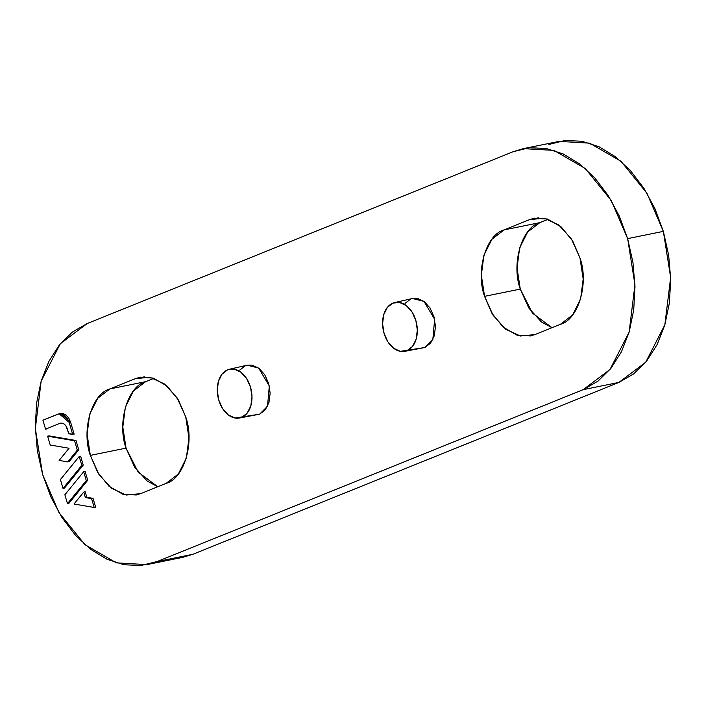 <?xml version="1.0" encoding="UTF-8"?>
<svg xmlns="http://www.w3.org/2000/svg" width="706" height="706" viewBox="0 0 706 706"><rect width="100%" height="100%" fill="white"/><g stroke="black" fill="none" stroke-linecap="round" stroke-linejoin="round"><path stroke-width="1.06" d="M548.853 144.465L565.029 140.494L581.929 141.253L598.909 146.698L615.305 156.635L630.502 170.684L643.898 188.29L654.991 208.782L663.349 231.374L627.643 238.628L611.255 200.513L585.327 168.575L553.919 150.387L523.375 148.631L513.138 151.711L87.112 323.577L513.138 151.711L529.323 147.739L546.223 148.498L563.203 153.952L579.6 163.889L594.796 177.93L608.193 195.536L619.286 216.027L627.643 238.628L632.947 262.455L634.994 286.601L633.706 310.128L629.125 332.147L621.43 351.809L610.928 368.347L598.008 381.125L583.174 389.668L157.147 561.535L140.971 565.506L124.071 564.747L107.091 559.302L90.695 549.365L75.498 535.316L62.102 517.71L51.008 497.218L42.651 474.626L37.347 450.799L35.3 426.653L36.588 403.117L41.169 381.099L48.855 361.446L59.366 344.907L72.286 332.12L87.112 323.577L60.319 343.734L41.169 381.099L35.344 428.577L42.651 474.626L59.039 512.732L84.967 544.679L116.375 562.867L146.91 564.615L157.147 561.535L192.862 554.289L182.263 557.44M69.17 461.6L78.754 449.846L76.001 440.491L49.049 435.884L47.629 436.176L74.571 440.782L77.325 450.137L67.741 461.892L59.127 460.418L69.047 448.248L50.232 445.027L47.629 436.176L50.232 445.027L69.047 448.248L59.127 460.418L67.741 461.892L77.325 450.137L74.571 440.782L47.629 436.176L49.049 435.884L76.001 440.491L74.571 440.782L76.001 440.491L78.754 449.846L77.325 450.137L78.754 449.846L69.17 461.6L67.741 461.892L69.17 461.6M68.906 503.334L87.712 480.274L85.099 471.432L83.679 471.723L86.282 480.565L67.476 503.625L64.873 494.782L83.679 471.723L64.873 494.782L67.476 503.625L86.282 480.565L83.679 471.723L85.099 471.432L87.712 480.274L86.282 480.565L87.712 480.274L68.906 503.334L67.476 503.625L68.906 503.334M552.03 327.699L532.456 313.12L520.278 289.098L484.572 296.344L520.278 289.098C511.091 263.823 521.858 227.27 539.843 222.637L548.209 219.266L539.843 222.637L504.137 229.882L491.923 239.272L483.919 255.193L481.342 275.234L484.572 296.344L493.132 315.3L505.708 329.225L520.401 336.003L534.954 334.582L560.387 324.328L572.601 314.938L580.606 299.017L583.182 278.976L579.953 257.866L571.392 238.902L558.817 224.985L544.132 218.207L529.571 219.619L504.137 229.882L539.843 222.637L527.638 232.018L519.634 247.947L517.048 267.989L520.278 289.098L528.838 308.054L541.423 321.98L552.021 327.699M140.723 493.626L166.157 483.363L178.362 473.982L186.366 458.053L188.952 438.011L185.722 416.902L177.162 397.946L164.577 384.02L149.893 377.251L135.34 378.663L109.907 388.927L97.693 398.308L89.688 414.237L87.103 434.278L90.342 455.388L98.902 474.344L111.477 488.27L126.162 495.038L140.723 493.626L136.214 494.985L122.782 494.209L108.953 486.205L97.552 472.155L90.342 455.388L126.047 448.133L134.608 467.098L147.183 481.015L157.782 486.743L138.226 472.155L126.047 448.133L90.342 455.388C81.155 430.113 91.912 393.56 109.907 388.927L145.612 381.672L133.399 391.062L125.394 406.983L122.818 427.024L126.047 448.133C116.861 422.868 127.618 386.314 145.612 381.672L153.97 378.301L145.612 381.672L109.907 388.927L135.34 378.663L144.518 376.801L135.34 378.663L139.841 377.304L153.281 378.081L167.101 386.085L178.512 400.134L185.722 416.902C194.909 442.177 184.142 478.73 166.157 483.363L140.723 493.626M420.114 348.349L424.933 347.484L430.581 343.151L434.287 335.782L435.478 326.516L433.978 316.756L430.025 307.984L424.209 301.541L417.414 298.409L412.251 298.55M410.68 299.07L405.032 303.404M254.787 415.04L259.614 414.184L265.253 409.842L268.96 402.482L270.151 393.207L268.659 383.446L264.697 374.674L258.881 368.241L252.086 365.108L246.923 365.249M245.361 365.761L239.713 370.103M86.803 497.28L85.179 491.773L83.749 492.064L85.373 497.562L91.595 498.63L94.198 507.482L73.998 504.022L83.749 492.064L85.373 497.562L91.595 498.63L94.198 507.482L73.998 504.022L83.749 492.064L85.179 491.773L86.803 497.28L85.373 497.562L93.024 498.339L86.803 497.28M95.628 507.19L93.024 498.339L91.595 498.63L93.024 498.339L95.628 507.19L94.198 507.482L95.628 507.19M64.431 488.128L83.229 465.06L80.625 456.217L79.196 456.508L81.799 465.351L63.002 488.42L60.398 479.568L79.196 456.508L60.398 479.568L63.002 488.42L81.799 465.351L79.196 456.508L80.625 456.217L83.229 465.06L81.799 465.351L83.229 465.06L64.431 488.128L63.002 488.42L64.431 488.128M59.154 413.76L60.575 413.469L70.591 422.109L69.162 422.4L67.291 418.261L64.546 415.225L61.343 413.751L58.166 414.06L42.925 420.211L45.555 429.16L60.019 423.318L45.555 429.16L46.984 428.869L45.555 429.16L42.925 420.211L59.154 413.76L69.162 422.4L70.591 422.109L74.121 434.128L70.591 422.109L68.72 417.978L65.976 414.934L62.772 413.46L60.451 413.495M146.91 564.615L182.625 557.369L192.862 554.289L157.147 561.535L583.174 389.668L618.888 382.423L645.681 362.266L664.831 324.901L670.656 277.423L663.349 231.374L668.653 255.201L670.7 279.347L669.412 302.883L664.831 324.901L657.145 344.554L646.634 361.093L633.714 373.88L618.888 382.423L192.862 554.289L618.888 382.423L583.174 389.668L609.975 369.512L629.125 332.147L634.95 284.677L627.643 238.628L663.349 231.374L646.961 193.267L621.033 161.321L589.625 143.133L559.09 141.385L523.375 148.631M534.954 334.582L530.453 335.941L517.013 335.173L503.193 327.169L491.782 313.111L484.572 296.344C475.385 271.069 486.143 234.524 504.137 229.882L529.571 219.619L538.757 217.757L529.571 219.619L534.08 218.269L547.512 219.036L561.332 227.041L572.742 241.099L579.953 257.866C589.139 283.132 578.382 319.686 560.387 324.328L534.954 334.582M403.514 351.509A24.913 16.988 78.5 0 1 384.055 333.311A24.913 16.988 78.5 0 1 395.625 302.38A24.913 16.988 78.5 0 1 416.372 322.448A24.913 16.988 78.5 0 1 406.956 350.697L424.933 347.484L432.84 339.533L434.631 319.297L423.979 301.374L412.489 298.497L394.725 302.547M404.635 351.367L424.933 347.484L400.337 351.341L393.666 348.261L387.947 341.933L384.055 333.311L382.59 323.719L383.764 314.611L387.4 307.375L392.951 303.103L399.57 302.459L406.241 305.539L411.96 311.867L415.852 320.489L417.317 330.081L416.143 339.198L412.507 346.434L406.956 350.697M238.196 418.208A24.913 16.988 78.5 0 1 218.736 400.011A24.913 16.988 78.5 0 1 230.297 369.079A24.913 16.988 78.5 0 1 251.045 389.138A24.913 16.988 78.5 0 1 241.637 417.396L259.614 414.184L267.521 406.224L269.313 385.988L258.661 368.073L247.171 365.196L229.406 369.247M239.316 418.058L259.614 414.184L235.019 418.031L228.338 414.96L222.628 408.624L218.736 400.011L217.263 390.418L218.436 381.302L222.081 374.065L227.623 369.803L234.242 369.159L240.922 372.238L246.641 378.566L250.524 387.179L251.998 396.781L250.824 405.888L247.188 413.125L241.637 417.396M60.019 423.318L62.137 423.115L64.272 424.103L66.099 426.124L68.782 433.749L72.7 434.419L69.162 422.4L72.7 434.419L74.121 434.128L68.782 433.749L67.344 428.886C65.676 424.421 63.231 422.567 60.019 423.318L60.769 423.106M531.018 335.827L530.453 335.941M534.733 218.136L534.08 218.269M136.787 494.862L136.214 494.985M140.503 377.172L139.841 377.304"/></g></svg>
